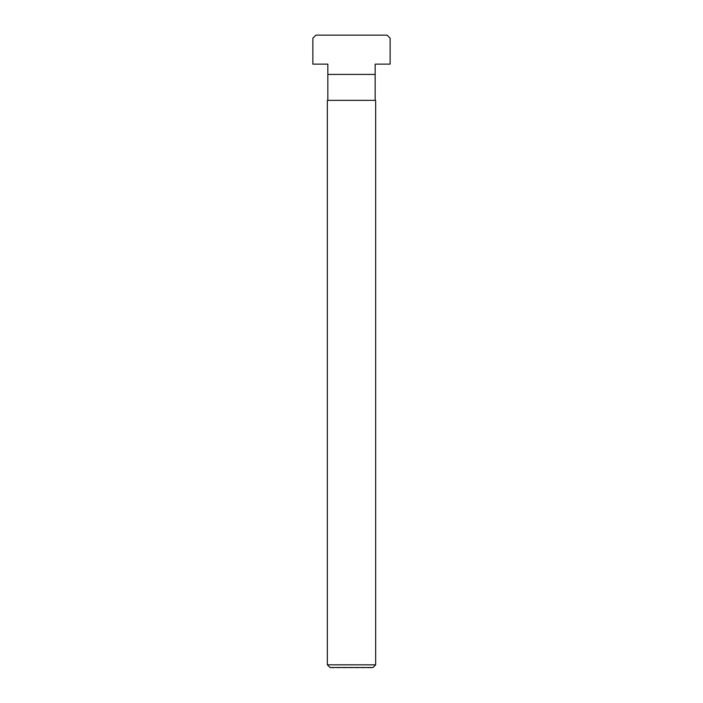 <?xml version="1.0" encoding="UTF-8"?>
<svg xmlns="http://www.w3.org/2000/svg" width="703" height="703" viewBox="0 0 703 703"><rect width="100%" height="100%" fill="white"/><g stroke="black" fill="none" stroke-linecap="round" stroke-linejoin="round"><path stroke-width="0.53" stroke-dasharray="3.52 2.64" d="M327.352 664.827L375.648 664.827M372.968 667.507L330.032 667.507M327.352 100.353L375.648 100.353M327.835 100.353L327.835 74.421L375.165 74.421L375.165 100.353L327.835 100.353L375.165 100.353M351.5 74.421L327.835 74.421L351.5 74.421M330.621 667.85L372.379 667.85M375.165 74.421L375.165 64.131L390.139 64.131L390.139 38.173L387.116 35.15L315.884 35.15L312.861 38.173L312.861 64.131L327.835 64.131L327.835 74.421"/><path stroke-width="1.05" d="M327.352 664.827L330.032 667.507L372.968 667.507L375.648 664.827L375.648 100.353L327.352 100.353L327.352 664.827L375.648 664.827M372.968 667.507L330.032 667.507M375.165 74.421L327.835 74.421L327.835 64.131L312.861 64.131L312.861 38.173L315.884 35.15L387.116 35.15L390.139 38.173L390.139 64.131L375.165 64.131L375.165 100.353M327.835 74.421L327.835 100.353"/></g></svg>
